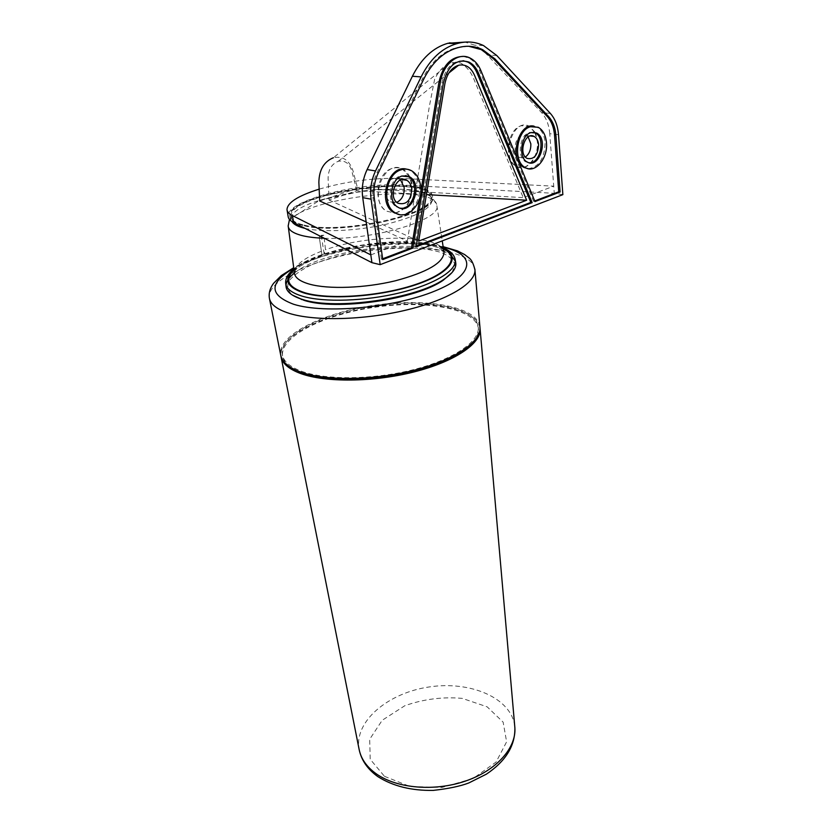 <?xml version="1.0" encoding="UTF-8"?>
<svg xmlns="http://www.w3.org/2000/svg" width="832" height="832" viewBox="0 0 832 832"><rect width="100%" height="100%" fill="white"/><g stroke="black" fill="none" stroke-linecap="round" stroke-linejoin="round"><path stroke-width="0.62" stroke-dasharray="4.16 3.12" d="M370.822 254.883L407.306 241.186L366.153 221.905M407.306 241.186L429.322 106.558L434.637 79.238C438.703 70.949 444.09 65.354 450.798 62.431L460.47 62.93C466.492 66.362 471.078 72.03 474.219 79.955L523.234 197.631L553.727 186.17L402.21 178.464C374.639 177.58 346.965 181.137 319.166 189.145M450.788 62.431L333.424 157.716C342.982 155.813 349.554 160.326 353.142 171.236L357.552 188.261L523.234 197.631M357.552 188.261L319.696 200.959M562.858 194.646L554.268 193.315L403.052 185.078C358.01 181.896 284.929 201.126 288.153 216.528M558.501 134.69L549.765 133.723L554.268 193.315M304.086 225.087C341.526 234.988 438.11 213.044 432.463 196.706C432.598 172.151 285.272 192.327 289.89 216.237C290.42 220.064 295.152 223.018 304.086 225.087M455.759 262.85L455.322 261.217M452.254 256.911C432.338 236.465 324.553 247.842 294.414 273.104M286.021 285.085L286 286.104M452.046 272.532L454.948 264.867C453.7 260.125 449.415 256.131 442.083 252.855C425.266 247.073 396.781 246.126 367.442 250.026C344.937 253.51 325.51 258.835 309.182 265.98C299.707 270.858 292.947 275.891 288.912 281.06C286.707 286.166 287.851 290.836 292.344 295.058M321.922 254.769L324.168 253.947L325.53 249.766L323.835 235.238L319.228 236.87L321.922 254.769L319.228 236.87M304.98 228.374L305.396 228.467C323.232 232.565 357.448 230.88 386.058 224.297C416.385 216.653 431.683 208.52 431.964 199.898C430.05 176.301 288.839 195.645 291.314 219.159L292.063 221.666M305.042 225.493C322.847 229.528 357.022 227.833 385.601 221.27C415.886 213.668 431.184 205.587 431.465 197.038C429.593 173.659 288.527 192.982 290.992 216.278C291.169 220.282 295.849 223.35 305.042 225.493M304.2 225.784C341.64 235.716 438.194 213.751 432.546 197.392C432.671 172.796 285.376 192.972 290.004 216.913C290.534 220.75 295.266 223.714 304.2 225.784M480.002 327.891C476.767 308.079 426.712 299.239 375.513 306.623C324.262 313.706 278.491 336.118 280.925 356.086M472.701 342.649C476.83 337.927 478.743 333.393 478.462 329.066C476.882 309.119 427.7 299.822 376.74 306.966C325.759 313.789 279.937 336.097 282.568 355.898C283.244 360.485 286.416 364.603 292.084 368.243M301.621 371.301C326.082 380.307 373.558 379.839 413.514 369.647C453.544 359.497 479.502 341.65 478.296 327.496C476.715 307.601 427.513 298.355 376.532 305.5C325.52 312.322 279.666 334.589 282.298 354.349C283.348 361.223 289.786 366.881 301.621 371.301M479.877 326.466C476.861 306.54 426.358 297.69 374.816 305.219C323.242 312.426 277.441 335.088 280.696 355.046M549.765 133.723C549.016 124.883 546.291 117.842 541.57 112.59L483.132 50.575M480.969 48.922L474.646 45.167L464.984 42.099M535.298 132.496L529.464 126.339C512.959 116.709 499.824 158.631 516.838 166.494C526.677 172.432 539.448 157.102 537.763 141.627L535.486 132.891M395.595 213.034C407.077 209.456 412.599 200.054 412.162 184.839C411.143 177.715 408.19 172.63 403.291 169.551C384.53 157.269 367.463 200.678 386.911 211.234L394.888 213.127M463.31 56.43L468.707 57.99C473.387 60.382 476.986 64.542 479.492 70.481L533.614 201.365L534.966 201.583M533.614 201.365L534.706 200.949M468.728 46.27L455.759 47.84C441.927 51.917 430.789 62.338 422.313 79.092L376.917 172.806C373.183 180.783 371.862 189.124 372.954 197.839L381.441 259.262L382.741 259.574M381.441 259.262L382.637 258.804M419.838 197.642L420.774 191.974M528.164 168.688C539.063 167.045 544.71 158.319 545.095 142.49C544.357 134.982 541.601 129.865 536.827 127.13L534.05 126.183M398.996 214.438C410.259 216.486 421.47 200.699 419.307 186.035C418.298 178.88 415.355 173.753 410.457 170.674L406.588 169.166M463.122 60.694C452.41 60.767 445.349 68.182 441.938 82.94L414.742 246.584L416.198 246.033M414.742 246.584L416.062 246.875M409.354 176.686L402.865 169.489C399.495 167.586 395.918 167.232 392.142 168.428C376.553 172.557 372.549 203.819 386.495 211.151L394.69 213.023M395.398 212.919C406.754 209.217 412.204 199.836 411.736 184.766L409.417 176.821M400.535 179.93L399.381 179.098L393.453 178.506C384.966 180.814 382.814 197.829 390.447 201.822L396.791 202.353M534.82 132.382L529.027 126.287L521.206 125.746C507.135 129.397 503.558 160.732 516.412 166.431C526.25 172.37 539.011 157.05 537.326 141.575L535.028 132.787M528.154 136.926L526.344 135.522L522.007 135.221C514.353 137.259 512.429 154.315 519.459 157.414L525.387 157.009M405.725 175.594L400.514 175.864C389.282 178.911 386.37 201.542 396.448 206.825L400.265 208.156M533.364 132.205L529.485 132.465C519.355 135.148 516.745 157.81 526.011 161.928L529.131 162.781M356.834 190.715L351.738 170.737C349.284 163.197 344.781 160.056 338.229 161.304C331.646 163.977 328.266 169.686 328.089 178.412L329.098 200.044L356.834 190.715L426.41 194.615M329.098 200.044L418.673 241.072M324.168 253.947L321.225 235.321L318.958 236.122M323.835 235.238L321.225 235.321M402.21 178.464L403.052 185.078M455.229 259.688C452.837 245.44 411.32 239.595 367.858 245.658C324.366 251.503 285.137 268.403 285.626 282.911L285.761 284.097M443.383 248.321C414.003 233.012 318.011 246.49 293.925 269.36M443.477 248.945C415.189 232.97 316.867 246.782 294.008 269.984M321.474 251.243C303.67 258.149 294.642 265.335 294.382 272.771C294.112 269.87 300.279 265.283 312.884 258.991L325.114 254.249L361.65 245.44L398.32 242.226L423.717 243.818C436.384 246.459 443.134 249.215 443.955 252.096M443.934 251.992C442.114 234.229 369.481 233.709 325.53 249.766M324.272 238.254C372.632 240.583 441.979 219.7 436.852 205.608C435.406 179.951 284.825 200.574 288.184 225.971L288.288 226.73M384.457 776.318L410.176 786.552L442.073 787.405L473.023 778.544L496.09 762.06L506.626 741.822L503.142 722.155L487.157 706.826L462.249 698.381C442.655 696.654 423.488 699.109 404.758 705.754L382.2 720.283L369.689 739.253L370.209 759.262L384.457 776.318M514.727 726.107C511.389 697.965 470.34 680.628 429.333 686.93C388.253 692.765 353.964 721.302 359.091 749.247M474.895 269.11C472.43 250.817 420.659 243.433 367.494 251.087C314.288 258.44 266.51 279.895 269.381 298.168L269.474 298.657M443.206 247.177C404.508 237.827 328.474 248.508 293.779 268.216M550.358 113.433L541.57 112.59M496.756 55.505L487.874 55.037M479.492 70.481L480.886 70.574M457.246 47.445L458.64 47.507M455.759 47.84L457.153 47.913M422.313 79.092L423.686 79.196M376.917 172.806L378.248 173.025M372.954 197.839L374.286 198.089M441.938 82.94L443.321 83.044M443.31 247.863C411.206 233.386 320.861 246.043 293.873 268.923M289.474 219.45L319.436 200.45L362.762 190.944L379.007 189.426L401.627 189.29C410.935 189.842 418.766 191.287 425.1 193.606C429.749 195.853 432.484 196.102 436.852 205.608L442.239 240.874M290.992 216.278L291.314 219.159M431.465 197.038L431.964 199.898M432.546 197.392L432.463 196.706M290.004 216.913L289.89 216.237M281.112 357.126L280.998 356.595M478.462 329.066L478.296 327.496M282.568 355.898L282.298 354.349M443.123 246.657L420.94 243.89C412.058 243.204 389.002 243.537 371.301 245.918C336.929 250.962 311.064 258.222 293.706 267.706M483.538 45.583L474.646 45.167M468.707 57.99L470.101 58.063M410.457 170.674L411.788 170.882M536.827 127.13L538.21 127.275M396.448 206.825L397.769 207.085M526.011 161.928L527.384 162.105M390.447 201.822L397.956 203.216M399.381 179.098L401.887 179.514M519.459 157.414L527.176 158.434M526.344 135.522L530.265 135.97M338.229 161.304L448.864 72.998"/><path stroke-width="1.25" d="M366.153 221.905L319.696 200.959L318.864 182.374C319.124 169.863 323.97 161.647 333.424 157.716M319.166 189.145C297.991 195.811 287.269 202.665 286.998 209.685C287.279 211.921 289.099 213.897 292.448 215.602L370.822 254.883L371.925 262.662L380.172 264.659L562.858 194.646L558.501 134.69C557.773 125.798 555.058 118.716 550.358 113.433L496.756 55.505L483.538 45.583C475.478 41.766 467.033 40.997 458.203 43.285L456.716 43.69C442.01 47.986 430.134 59.062 421.106 76.898L375.544 170.934C371.332 179.93 369.845 189.353 371.093 199.181L380.172 264.659M287.071 210.122L288.153 216.528C288.434 218.795 290.254 220.802 293.613 222.55L371.925 262.662M464.984 42.099L447.855 43.285C433.181 47.549 421.356 58.542 412.381 76.253L367.11 169.572C362.918 178.516 361.452 187.866 362.721 197.621L370.822 254.883M532.168 202.654L478.358 72.883C476.195 67.766 473.096 64.178 469.071 62.119C456.56 58.386 447.97 65.364 443.321 83.044L416.062 246.875L532.168 202.654L530.826 202.426L476.965 72.79C474.802 67.683 471.702 64.095 467.688 62.036L463.122 60.694M534.966 201.583L560.092 192.015L555.942 135.574C555.287 127.66 552.864 121.358 548.673 116.678L494.967 58.916L482.664 49.681C475.02 46.051 467.012 45.323 458.64 47.507L457.153 47.913C443.321 51.99 432.172 62.421 423.686 79.196L378.248 173.025C374.504 181.012 373.183 189.363 374.286 198.089L382.741 259.574L412.838 248.102L440.346 82.306C443.04 63.918 458.318 51.709 470.101 58.063C474.781 60.455 478.379 64.626 480.886 70.574L534.966 201.583M285.761 284.097L286 286.104C286.27 291.304 291.138 295.547 300.591 298.844L302.89 299.562C335.431 310.461 417.071 298.646 444.09 279.188C452.639 273.426 456.529 267.977 455.759 262.85L455.229 259.688C454.251 254.748 450.278 250.806 443.31 247.863M455.322 261.217L452.254 256.911M294.414 273.104C289.193 277.17 286.395 281.164 286.021 285.085M292.344 295.058L303.919 300.29C336.076 311.074 416.603 299.416 443.3 280.176L452.046 272.532M292.063 221.666C293.769 224.494 298.074 226.73 304.98 228.374M280.925 356.086L280.998 356.595C282.256 363.428 288.756 369.065 300.529 373.485C325.26 382.647 373.214 382.273 413.743 372.008C454.345 361.795 480.927 343.741 480.126 329.316L480.002 327.891M292.084 368.243L301.891 372.902C343.481 390.364 451.849 370.812 472.701 342.649M269.474 298.657L280.696 355.046C281.944 361.868 288.454 367.484 300.227 371.894C324.969 381.025 372.965 380.63 413.535 370.375C454.178 360.162 480.792 342.129 479.991 327.746L479.877 326.466M483.132 50.575L480.969 48.922M394.888 213.127L395.595 213.034M534.706 200.949L558.74 191.807L560.092 192.015M558.74 191.807L554.559 135.418C553.904 127.514 551.481 121.222 547.29 116.542L493.563 58.833L481.26 49.618L468.728 46.27M382.637 258.804L411.518 247.811L412.838 248.102M411.518 247.811L419.838 197.642M420.774 191.974L438.963 82.191L440.346 82.306M463.31 56.43C450.986 56.628 442.874 65.218 438.963 82.191M534.05 126.183C517.878 122.086 508.726 160.566 524.118 167.502L528.164 168.688M406.588 169.166C388.097 163.966 376.709 203.455 393.973 212.607L398.996 214.438M416.198 246.033L530.826 202.426M444.902 83.678L418.673 241.072L526.656 200.231L474.438 75.088C470.798 67.226 465.525 63.939 458.609 65.229C451.516 67.569 446.95 73.726 444.902 83.678M401.055 169.822C385.424 173.992 381.337 205.494 395.294 212.857C407.139 220.99 423.363 203.736 420.638 186.264C419.64 179.098 416.697 173.961 411.788 170.882C408.418 168.958 404.841 168.605 401.055 169.822M401.846 176.082C390.614 179.13 387.691 201.781 397.769 207.085C411.476 216.299 423.987 184.475 409.646 176.852L401.846 176.082M394.69 213.023L395.398 212.919M396.791 202.353C402.106 199.607 404.56 194.615 404.175 187.366L400.535 179.93M530.379 126.734C516.287 130.406 512.637 161.97 525.481 167.69C535.309 173.67 548.111 158.226 546.468 142.657C545.73 135.138 542.974 130.01 538.21 127.275L530.379 126.734M530.858 132.61C520.728 135.304 518.118 157.997 527.384 162.105C539.365 169.312 549.026 138.715 536.546 133.006L530.858 132.61M525.387 157.009C529.204 154.128 531.024 149.729 530.837 143.811L528.154 136.926M400.265 208.156C413.462 210.486 420.534 182.936 408.304 176.634L405.725 175.594M411.726 188.656C411.174 184.787 409.583 182.021 406.942 180.346C396.666 173.545 387.275 197.434 397.956 203.216C406.526 205.317 411.112 200.47 411.726 188.656M529.131 162.781C540.53 163.966 545.906 137.582 535.174 132.85L533.364 132.205M538.595 144.747C538.179 140.67 536.692 137.894 534.113 136.417C525.096 131.092 517.858 154.128 527.176 158.434C534.123 159.734 537.93 155.168 538.595 144.747M426.41 194.615L526.656 200.231M292.448 215.602L293.613 222.55M371.093 199.181L362.721 197.621M293.873 268.923C288.267 273.458 285.522 278.127 285.626 282.911C285.938 288.496 291.554 292.937 302.484 296.244C323.95 302.588 365.539 301.246 400.202 292.739C434.949 284.263 457.132 270.265 455.229 259.688M293.925 269.36C283.182 279.375 286.603 287.269 304.2 293.041C328.775 300.352 380.526 296.67 415.678 284.804C451.069 273.01 461.604 256.662 443.383 248.321M294.008 269.984C284.242 279.635 287.882 287.227 304.918 292.77C329.035 299.926 379.538 296.431 414.315 284.898C449.322 273.447 460.554 257.379 443.477 248.945M288.288 226.73L294.382 272.771C294.778 277.566 299.801 281.351 309.462 284.138C328.442 289.474 364.78 288.194 395.158 280.842C427.346 272.251 443.622 262.725 443.986 252.283L443.934 251.992M289.474 219.45L288.184 225.971C288.506 230.204 293.446 233.48 302.983 235.799C308.786 237.151 315.879 237.962 324.272 238.254M480.126 329.316L514.883 727.906C515.206 745.794 505.7 761.218 486.366 774.176L468.811 782.954C460.273 786.23 448.417 788.715 433.243 790.4C411.455 790.764 392.995 786.178 377.874 776.641C367.515 769.194 361.254 760.063 359.091 749.247C360.922 758.805 366.746 767.073 376.563 774.041C397.176 788.476 434.554 791.7 465.442 781.082C496.382 770.526 516.246 748.082 514.883 727.906L514.727 726.107M293.706 267.706L281.268 275.621L273.551 283.348C269.994 288.163 268.601 293.103 269.381 298.168C270.504 304.408 277.077 309.452 289.11 313.321C314.382 321.318 363.906 320.206 405.922 310.138C448.011 300.123 475.644 283.15 474.958 270.005L474.895 269.11M293.779 268.216C268.83 282.859 268.778 294.882 293.634 304.273C324.719 314.122 394.472 307.767 434.845 291.054C475.644 274.498 476.018 254.29 443.206 247.177M458.203 43.285L449.342 42.89M456.716 43.69L447.855 43.285M421.106 76.898L412.381 76.253M375.544 170.934L367.11 169.572M554.559 135.418L555.942 135.574M547.29 116.542L548.673 116.678M493.563 58.833L494.967 58.916M476.965 72.79L478.358 72.883M443.3 280.176L444.09 279.188M301.642 299.582L300.591 298.844M443.955 252.096L442.239 240.874M359.091 749.247L281.112 357.126M479.991 327.746L474.958 270.005C473.408 263.494 471.38 259.428 468.874 257.826L464.599 254.54L457.486 250.9L443.123 246.657M481.26 49.618L482.664 49.681M467.688 62.036L469.071 62.119M393.973 212.607L395.294 212.857M524.118 167.502L525.481 167.69M408.304 176.634L409.646 176.852M535.174 132.85L536.546 133.006M401.887 179.514L406.942 180.346M530.265 135.97L534.113 136.417M448.864 72.998L458.609 65.229"/></g></svg>
